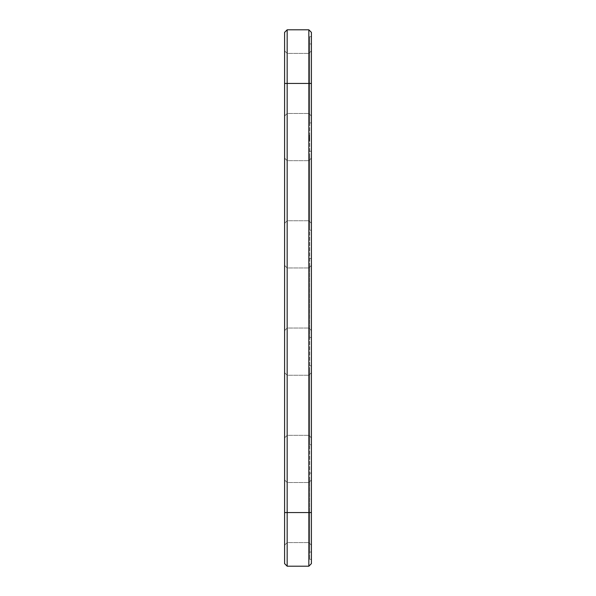 <?xml version="1.0" encoding="UTF-8"?>
<svg xmlns="http://www.w3.org/2000/svg" width="596" height="596" viewBox="0 0 596 596"><rect width="100%" height="100%" fill="white"/><g stroke="black" fill="none" stroke-linecap="round" stroke-linejoin="round"><path stroke-width="0.45" stroke-dasharray="2.98 2.23" d="M308.832 566.2L287.168 566.2L287.168 29.8L308.832 29.8L311.41 32.378L311.41 512.56L311.41 83.44L309.697 83.44L309.697 512.56L309.697 36.669L309.697 83.44L311.41 83.44L311.41 559.331L311.41 512.56L309.697 512.56L309.697 559.331L309.697 512.56L311.41 512.56L311.41 563.622L308.832 566.2L308.832 29.8M287.168 29.8L284.59 32.378L284.59 563.622L287.168 566.2M284.59 484.317L284.59 545.176L284.59 484.317M284.59 377.037L284.59 437.896L284.59 377.037M284.59 162.477L284.59 223.336L284.59 162.477M284.59 55.197L284.59 116.056L284.59 55.197M284.59 269.757L284.59 330.616L284.59 269.757M287.168 486.545L287.168 542.598L287.168 486.545M287.168 379.265L287.168 435.318L287.168 379.265M287.168 164.705L287.168 220.758L287.168 164.705M287.168 57.425L287.168 113.478L287.168 57.425M287.168 271.985L287.168 328.038L287.168 271.985M311.41 559.331L309.697 559.331L311.41 559.331M311.41 36.669L309.697 36.669L311.41 36.669M308.832 486.545L308.832 542.598L308.832 486.545M308.832 379.265L308.832 435.318L308.832 379.265M308.832 164.705L308.832 220.758L308.832 164.705M308.832 57.425L308.832 113.478L308.832 57.425M308.832 271.985L308.832 328.038L308.832 271.985M309.697 49.252L309.697 122.918L309.697 49.252M309.697 135.545L309.697 136.462L309.697 135.344L309.697 136.462L309.697 135.359L309.264 135.56L309.264 136.439L309.264 135.672L309.697 136.387L309.264 136.462L309.697 136.462L309.697 135.344L309.697 136.439L309.264 136.439L309.697 136L309.264 135.344L309.264 136.439L309.697 136.439L309.264 136.439L309.264 135.367L309.697 135.367L309.264 135.367L309.697 135.367L309.264 135.367L309.264 136.439L309.697 136.439L309.264 136.439L309.264 135.463L309.697 135.463L309.264 135.367L309.697 135.367L309.264 135.367L309.264 136.342L309.697 136.342L309.697 135.888L309.264 136.328L309.264 135.367L309.697 135.367L309.264 135.367L309.264 136.439L309.697 136.439L309.264 136.439L309.264 135.493L309.697 135.493L309.264 135.478L309.697 136.313L309.264 135.367L309.264 136.439L309.697 136.439L309.264 136.439L309.697 135.769L309.264 135.903L309.697 135.903L309.264 135.344L309.697 135.344L309.264 135.344L309.697 135.367L309.264 135.367L309.264 136.313L309.697 136.313L309.264 136.439L309.697 136.439L309.264 136.439L309.697 136.313L309.264 136.313L309.264 135.367L309.697 135.367L309.264 135.367L309.697 135.367L309.264 135.367L309.697 135.478L309.264 135.478L309.264 136.462L309.697 136.439L309.264 136.462L309.264 135.478L309.697 135.478L309.264 135.56M309.264 136.685L309.264 140.909L309.264 139.986L309.697 139.986L309.697 136.655L309.697 139.986L309.264 139.986L309.697 139.71L309.264 139.71L309.697 139.538L309.697 137.601L309.697 139.956L309.697 137.601L309.697 139.956L309.697 137.601L309.697 139.956L309.697 137.601L309.697 139.829L309.697 139.188L309.264 139.538L309.697 139.166L309.264 139.166L309.697 138.786L309.697 137.244L309.697 139.188L309.697 138.376L309.264 138.786L309.697 138.399L309.697 137.974L309.264 138.399L309.697 138.026L309.264 138.026L309.697 137.855L309.697 138.652L309.697 137.862L309.264 137.855L309.697 137.579L309.264 137.579L309.697 137.222L309.264 136.655L309.697 136.685M309.264 137.914L309.264 139.956L309.264 137.728L309.697 137.728L309.264 137.601L309.697 137.914M309.697 156.532L309.697 230.198L309.697 156.532M309.697 263.812L309.697 337.478L309.697 263.812M309.697 371.092L309.697 444.758L309.697 371.092M309.697 478.372L309.697 552.038L309.697 478.372M311.41 484.317L311.41 545.176L311.41 484.317M311.41 377.037L311.41 437.896L311.41 377.037M311.41 162.477L311.41 223.336L311.41 162.477M311.41 55.197L311.41 116.056L311.41 55.197M311.41 269.757L311.41 330.616L311.41 269.757M311.41 49.252L311.41 122.918L311.41 49.252M309.264 136.216L309.697 136.216L309.264 136.32L309.264 135.709L309.264 136.439L309.697 136.439L309.264 136.439L309.697 136.32L309.264 136.32L309.697 135.888L309.264 136.32L309.264 135.575L309.264 136.313L309.697 136.208L309.264 136.231M309.264 140.343L309.697 140.343L309.264 140.343M309.264 140.775L309.697 140.775L309.264 140.775M309.264 140.872L309.697 140.872L309.264 140.88M309.264 140.909L309.697 140.909M309.264 138.428L309.264 139.956L309.264 138.428L309.697 138.428M309.264 138.95L309.697 138.95M309.264 138.071L309.697 138.071M309.264 139.635L309.697 139.635M309.264 138.51L309.264 139.956L309.264 137.743L309.697 137.862L309.264 138.13L309.697 138.056L309.264 137.601L309.697 137.601L309.264 137.601L309.697 137.743L309.264 137.601L309.697 137.601L309.264 137.601L309.697 137.736L309.264 137.743L309.697 137.862L309.264 137.862L309.697 137.862L309.264 137.862L309.264 138.652L309.697 138.652L309.264 138.652L309.697 138.652L309.264 138.652L309.697 138.779L309.264 138.786L309.697 138.913L309.264 138.913L309.264 139.695L309.697 139.68L309.264 139.956L309.697 139.956L309.264 139.956L309.697 139.956L309.264 139.956L309.697 139.956L309.264 139.956L309.697 139.956L309.264 139.956L309.264 138.51L309.697 138.51M309.264 139.501L309.697 139.501L309.264 139.486M309.264 139.449L309.697 139.449M309.264 138.138L309.264 139.956L309.264 137.244L309.264 138.913L309.697 138.607L309.264 138.607L309.697 138.913L309.264 138.913L309.264 139.695L309.697 139.695L309.264 139.829L309.697 139.829L309.264 139.829L309.264 137.743L309.264 139.956L309.264 137.743L309.697 137.743L309.264 137.601L309.697 137.601L309.264 137.601L309.697 137.743L309.264 137.743L309.264 139.345L309.697 139.345L309.264 139.352L309.264 137.601L309.697 137.743L309.264 137.743L309.264 138.652L309.697 138.652L309.264 138.786L309.264 138.138L309.697 138.197L309.264 138.19L309.264 139.352L309.264 138.13L309.697 138.138M309.264 139.136L309.697 139.136M309.264 136.193L309.697 136.171M309.264 136.439L309.697 136.439L309.264 136.439L309.264 135.665L309.697 135.665L309.264 135.665L309.697 135.866L309.264 136.439L309.697 136.439M309.264 135.91L309.697 135.91M309.264 135.463L309.697 135.493M309.264 135.404L309.697 135.404M309.264 135.344L309.697 135.344M309.264 135.784L309.697 135.784L309.264 136.268L309.697 135.784L309.264 135.791M309.264 135.665L309.697 135.665L309.264 135.65M309.264 135.367L309.697 135.359L309.264 135.367M309.264 139.889L309.697 139.889M309.264 139.896L309.697 139.896M309.264 139.956L309.697 139.956M309.264 137.601L309.264 138.913L309.264 137.601L309.697 137.601L309.264 137.601L309.697 137.601L309.264 137.601L309.697 137.601L309.264 137.601L309.697 137.728L309.264 137.601L309.264 138.786L309.697 138.786L309.264 138.786L309.697 138.786L309.264 138.786L309.264 137.728L309.697 137.728L309.264 137.601L309.697 137.601M309.264 137.743L309.697 137.743L309.264 137.736M309.264 139.695L309.697 139.695M309.264 138.913L309.697 138.913M309.264 137.974L309.697 137.974L309.264 137.974M309.264 137.825L309.697 137.825L309.264 137.81M309.264 137.676L309.697 137.676L309.264 137.676M309.264 138.011L309.697 138.011L309.264 138.011M309.264 137.505L309.697 137.505L309.264 137.505M309.264 137.371L309.697 137.371L309.264 137.371M309.264 137.244L309.697 137.244L309.264 137.244M309.264 138.786L309.697 138.786L309.264 138.786L309.264 138.041L309.264 139.188L309.697 138.786M309.264 138.257L309.697 138.257L309.264 138.652L309.697 138.272M309.264 138.451L309.697 138.451M309.264 138.622L309.697 138.622M311.41 156.532L311.41 230.198L311.41 156.532M311.41 263.812L311.41 337.478L311.41 263.812M311.41 371.092L311.41 444.758L311.41 371.092M311.41 478.372L311.41 552.038L311.41 478.372M309.264 139.837L309.264 139.188L309.697 139.837M309.264 136.342L309.697 136.32L309.264 136.32M309.264 138.652L309.264 137.862L309.264 138.652L309.697 138.652M309.264 135.888L309.697 135.903M309.264 139.755L309.697 139.755L309.264 139.755M309.264 139.524L309.697 139.524L309.264 139.524M309.264 139.188L309.697 139.188L309.264 139.188M309.264 138.376L309.697 138.376L309.264 138.376M309.264 138.041L309.697 138.041L309.264 138.041M309.264 136.268L309.697 136.275M309.264 137.862L309.697 137.862M284.59 83.44L311.41 83.44M284.59 512.56L311.41 512.56M309.264 135.851L309.697 135.851L309.264 135.866M309.264 135.948L309.697 135.948L309.264 135.955M309.264 136.059L309.697 136.059L309.264 136.089M309.264 136.305L309.697 136.305L309.264 136.313M309.264 136.156L309.697 136.156M309.264 135.806L309.697 135.806L309.264 135.799M309.264 135.754L309.697 135.754M309.264 135.516L309.697 135.53M309.264 136.119L309.697 136.097M309.264 136.372L309.697 136.365M309.264 136.424L309.697 136.424L309.264 136.424M309.264 135.985L309.697 135.985M309.264 135.709L309.697 135.709L309.264 135.717M309.264 136.022L309.697 136.022L309.264 136.03M309.264 135.605L309.697 135.575M309.264 135.448L309.697 135.448M287.168 482.522L284.59 479.944L287.168 482.522L284.59 479.944L287.168 482.522L284.59 479.944L287.168 482.522L284.59 479.944L287.168 482.522L284.59 479.944L287.168 482.522L284.59 479.944L287.168 482.522L284.59 479.944L287.168 482.522L308.832 482.522L287.168 482.522M287.168 542.598L284.59 545.176L287.168 542.598L284.59 545.176L287.168 542.598L284.59 545.176L287.168 542.598L284.59 545.176L287.168 542.598L284.59 545.176L287.168 542.598L284.59 545.176L287.168 542.598L284.59 545.176L287.168 542.598L308.832 542.598L287.168 542.598M287.168 375.242L284.59 372.664L287.168 375.242L284.59 372.664L287.168 375.242L284.59 372.664L287.168 375.242L284.59 372.664L287.168 375.242L284.59 372.664L287.168 375.242L284.59 372.664L287.168 375.242L284.59 372.664L287.168 375.242L308.832 375.242L287.168 375.242M287.168 435.318L284.59 437.896L287.168 435.318L284.59 437.896L287.168 435.318L284.59 437.896L287.168 435.318L284.59 437.896L287.168 435.318L284.59 437.896L287.168 435.318L284.59 437.896L287.168 435.318L284.59 437.896L287.168 435.318L308.832 435.318L287.168 435.318M287.168 160.682L284.59 158.104L287.168 160.682L284.59 158.104L287.168 160.682L284.59 158.104L287.168 160.682L284.59 158.104L287.168 160.682L284.59 158.104L287.168 160.682L284.59 158.104L287.168 160.682L284.59 158.104L287.168 160.682L308.832 160.682L287.168 160.682M287.168 220.758L284.59 223.336L287.168 220.758L284.59 223.336L287.168 220.758L284.59 223.336L287.168 220.758L284.59 223.336L287.168 220.758L284.59 223.336L287.168 220.758L284.59 223.336L287.168 220.758L284.59 223.336L287.168 220.758L308.832 220.758L287.168 220.758M287.168 53.402L284.59 50.824L287.168 53.402L284.59 50.824L287.168 53.402L284.59 50.824L287.168 53.402L284.59 50.824L287.168 53.402L284.59 50.824L287.168 53.402L284.59 50.824L287.168 53.402L284.59 50.824L287.168 53.402L308.832 53.402L287.168 53.402M287.168 113.478L284.59 116.056L287.168 113.478L284.59 116.056L287.168 113.478L284.59 116.056L287.168 113.478L284.59 116.056L287.168 113.478L284.59 116.056L287.168 113.478L284.59 116.056L287.168 113.478L284.59 116.056L287.168 113.478L308.832 113.478L287.168 113.478M287.168 267.962L284.59 265.384L287.168 267.962L284.59 265.384L287.168 267.962L284.59 265.384L287.168 267.962L284.59 265.384L287.168 267.962L284.59 265.384L287.168 267.962L284.59 265.384L287.168 267.962L284.59 265.384L287.168 267.962L308.832 267.962L287.168 267.962M287.168 328.038L284.59 330.616L287.168 328.038L284.59 330.616L287.168 328.038L284.59 330.616L287.168 328.038L284.59 330.616L287.168 328.038L284.59 330.616L287.168 328.038L284.59 330.616L287.168 328.038L284.59 330.616L287.168 328.038L308.832 328.038L287.168 328.038M308.832 542.598L311.41 545.176L308.832 542.598M308.832 482.522L311.41 479.944L308.832 482.522M308.832 435.318L311.41 437.896L308.832 435.318M308.832 375.242L311.41 372.664L308.832 375.242M308.832 220.758L311.41 223.336L308.832 220.758M308.832 160.682L311.41 158.104L308.832 160.682M308.832 113.478L311.41 116.056L308.832 113.478M308.832 53.402L311.41 50.824L308.832 53.402M308.832 328.038L311.41 330.616L308.832 328.038M308.832 267.962L311.41 265.384L308.832 267.962M311.41 43.962L309.697 43.962L311.41 43.962M311.41 122.918L309.697 122.918L311.41 122.918M311.41 151.242L309.697 151.242L311.41 151.242M311.41 230.198L309.697 230.198L311.41 230.198M311.41 258.522L309.697 258.522L311.41 258.522M311.41 337.478L309.697 337.478L311.41 337.478M311.41 365.802L309.697 365.802L311.41 365.802M311.41 444.758L309.697 444.758L311.41 444.758M311.41 473.082L309.697 473.082L311.41 473.082M311.41 552.038L309.697 552.038L311.41 552.038"/><path stroke-width="0.89" d="M287.168 29.8L287.168 83.44L284.59 83.44L284.59 32.378L287.168 29.8L308.832 29.8L311.41 32.378L311.41 563.622L308.832 566.2L308.832 512.56L311.41 512.56M308.832 29.8L308.832 512.56L287.168 512.56L287.168 566.2L284.59 563.622L284.59 83.44M311.41 83.44L287.168 83.44L287.168 512.56L284.59 512.56M287.168 566.2L308.832 566.2"/></g></svg>
